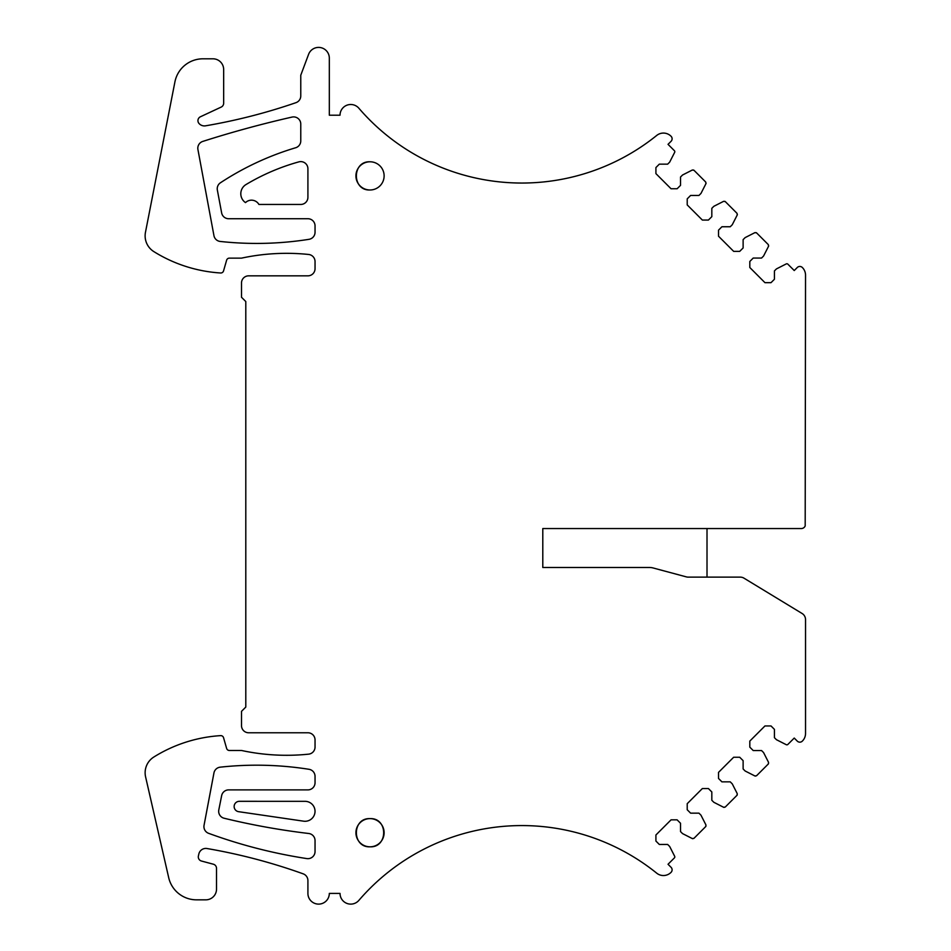 <?xml version="1.0" encoding="UTF-8"?>
<svg xmlns="http://www.w3.org/2000/svg" width="951" height="951" viewBox="0 0 951 951"><rect width="100%" height="100%" fill="white"/><g stroke="black" fill="none" stroke-linecap="round" stroke-linejoin="round"><path stroke-width="1.43" d="M707.009 528.554L707.009 577.126L688.227 577.126A7.144 7.144 0 0 1 686.372 576.888L653.135 567.973A14.277 14.277 0 0 0 649.438 567.485L542.795 567.485L542.795 528.554L801.241 528.554A4.279 4.279 0 0 0 805.188 525.939L805.533 275.124A10.711 10.711 0 0 0 802.311 267.481A3.566 3.566 0 0 0 797.283 267.504L794.24 270.548L787.88 264.188A1.426 1.426 0 0 0 786.227 263.926L776.444 268.907L774.423 270.928L774.423 279.261L771.011 282.673L764.961 282.673L749.816 267.516L749.816 261.466L753.216 258.054L761.549 258.054L763.57 256.033L768.551 246.261L768.289 244.597L768.67 245.929M707.009 577.126L740.282 577.126A7.144 7.144 0 0 1 743.991 578.172L802.097 613.49A7.144 7.144 0 0 1 805.533 619.351L805.533 733.483A10.711 10.711 0 0 1 802.311 741.138A3.566 3.566 0 0 1 797.283 741.114L794.24 738.059L787.88 744.419A1.426 1.426 0 0 1 786.227 744.681L776.444 739.7L774.423 737.679L774.423 729.358L771.011 725.946L764.961 725.946L749.816 741.091L749.816 747.153L753.216 750.553L761.549 750.553L763.57 752.574L768.551 762.357L768.289 764.01L756.58 775.719L754.928 775.98L745.144 770.999L743.123 768.979L743.123 760.657L739.712 757.246L733.661 757.246L718.516 772.39L718.516 778.453L721.916 781.853L730.249 781.853L732.27 783.874L737.251 793.657L736.989 795.309L725.28 807.019L723.616 807.28L713.844 802.299L711.823 800.278L711.823 791.957L708.412 788.545L702.361 788.545L687.216 803.69L687.216 809.753L690.616 813.153L698.949 813.153L700.97 815.173L705.951 824.957L705.69 826.609L693.98 838.318L692.316 838.58L682.545 833.599L680.524 831.578L680.524 823.257L677.112 819.845L671.061 819.845L655.917 834.99L655.917 841.053L659.316 844.452L667.65 844.452L669.67 846.473L674.651 856.257A1.426 1.426 0 0 1 674.39 857.909L668.03 864.269L671.061 867.3A3.566 3.566 0 0 1 671.037 872.364A10.711 10.711 0 0 1 656.713 873.173A214.902 214.902 0 0 0 358.86 900.395A10.711 10.711 0 0 1 340.03 893.405L329.319 893.405A10.711 10.711 0 0 1 318.621 904.116A10.711 10.711 0 0 1 307.91 893.405L307.91 880.555A7.144 7.144 0 0 0 303.179 873.838A571.159 571.159 0 0 0 207.021 848.53A7.144 7.144 0 0 0 198.842 854.01L198.402 855.959A4.279 4.279 0 0 0 201.481 861.035L213.345 864.209A4.279 4.279 0 0 1 216.519 868.358L216.519 889.126A10.711 10.711 0 0 1 205.808 899.836L196.524 899.836A28.554 28.554 0 0 1 168.696 877.654L145.598 776.896A18.568 18.568 0 0 1 153.86 757.008A142.793 142.793 0 0 1 220.632 735.634A2.853 2.853 0 0 1 223.544 737.691L226.623 748.413A2.853 2.853 0 0 0 229.369 750.482L241.506 750.482A214.189 214.189 0 0 0 308.635 754.155A7.144 7.144 0 0 0 315.043 747.046L315.043 739.914A7.144 7.144 0 0 0 307.91 732.769L248.651 732.769A7.144 7.144 0 0 1 241.506 725.625L241.506 711.348L245.798 707.068L245.798 301.55L241.506 297.259L241.506 282.982A7.144 7.144 0 0 1 248.651 275.838L307.91 275.838A7.144 7.144 0 0 0 315.043 268.705L315.043 261.561A7.144 7.144 0 0 0 308.635 254.464A214.189 214.189 0 0 0 241.506 258.137L229.369 258.137A2.853 2.853 0 0 0 226.623 260.205L223.544 270.916A2.853 2.853 0 0 1 220.632 272.985A142.793 142.793 0 0 1 153.86 251.611A18.568 18.568 0 0 1 145.467 232.294L174.925 81.869A28.554 28.554 0 0 1 202.955 58.807L212.953 58.807A10.711 10.711 0 0 1 223.663 69.506L223.663 103.207A4.279 4.279 0 0 1 221.191 107.083L200.423 116.771A4.279 4.279 0 0 0 199.009 123.475A7.144 7.144 0 0 0 205.582 125.817A571.159 571.159 0 0 0 295.951 102.672A7.144 7.144 0 0 0 300.766 95.932L300.766 75.224L308.588 54.338A10.711 10.711 0 0 1 329.319 58.082L329.319 115.202L340.03 115.202A10.711 10.711 0 0 1 358.86 108.224A214.902 214.902 0 0 0 656.713 135.446A10.711 10.711 0 0 1 671.037 136.243A3.566 3.566 0 0 1 671.061 141.319L668.03 144.338L674.39 150.698A1.426 1.426 0 0 1 674.651 152.362L669.67 162.134L667.65 164.154L659.316 164.154L655.917 167.566L655.917 173.617L671.061 188.762L677.112 188.762L680.524 185.362L680.524 177.029L682.545 175.008L692.316 170.027L693.98 170.288L705.69 181.998L705.951 183.662L700.97 193.433L698.949 195.454L690.616 195.454L687.216 198.866L687.216 204.917L702.361 220.061L708.412 220.061L711.823 216.662L711.823 208.328L713.844 206.308L723.616 201.327L725.28 201.588L736.989 213.297L737.251 214.962L732.27 224.733L730.249 226.754L721.916 226.754L718.516 230.166L718.516 236.217L733.661 251.361L739.712 251.361L743.123 247.961L743.123 239.628L745.144 237.607L754.928 232.626L756.58 232.888L768.289 244.597M768.503 763.736L768.551 762.357M755.249 776.099L756.58 775.719M737.203 795.036L737.251 793.657M723.949 807.399L725.28 807.019M705.904 826.336L705.951 824.957M692.649 838.699L693.98 838.318M693.707 170.074L692.316 170.027M706.07 183.329L705.69 181.998M725.007 201.386L723.616 201.327M737.37 214.629L736.989 213.297M756.307 232.686L754.928 232.626M295.666 147.75A285.585 285.585 0 0 0 220.454 182.77A7.144 7.144 0 0 0 217.351 190.057L221.642 212.905A7.144 7.144 0 0 0 228.656 218.73L307.91 218.73A7.144 7.144 0 0 1 315.043 225.862L315.043 232.27A7.144 7.144 0 0 1 309.016 239.319A335.965 335.965 0 0 1 220.192 241.447A7.144 7.144 0 0 1 213.951 235.658L197.927 149.521A7.144 7.144 0 0 1 202.777 141.414A1079.647 1079.647 0 0 1 292.04 117.08A7.144 7.144 0 0 1 300.766 124.046L300.766 140.903A7.144 7.144 0 0 1 295.666 147.75M306.495 801.431A9.986 9.986 0 0 0 305.057 801.324L239.355 801.313A5.207 5.207 0 0 0 234.16 806.139A5.207 5.207 0 0 0 238.594 811.678L303.607 821.177A9.986 9.986 0 0 0 314.924 812.748A9.986 9.986 0 0 0 306.495 801.431M309.016 769.3A335.965 335.965 0 0 0 220.192 767.172A7.144 7.144 0 0 0 213.951 772.937L204.049 825.302A7.144 7.144 0 0 0 208.614 833.326A511.745 511.745 0 0 0 306.816 858.587A7.144 7.144 0 0 0 315.043 851.537L315.043 840.577A7.144 7.144 0 0 0 308.742 833.492A713.951 713.951 0 0 1 224.115 818.24A7.144 7.144 0 0 1 218.801 809.907L221.654 795.63A7.144 7.144 0 0 1 228.656 789.889L307.91 789.889A7.144 7.144 0 0 0 315.043 782.744L315.043 776.349A7.144 7.144 0 0 0 309.016 769.3M258.922 204.453A8.571 8.571 0 0 0 245.513 202.611A10.711 10.711 0 0 1 246 184.553A214.189 214.189 0 0 1 298.852 161.872A7.144 7.144 0 0 1 307.91 168.755L307.91 197.309A7.144 7.144 0 0 1 300.766 204.453L258.922 204.453M370.022 189.986A14.099 14.099 0 0 0 384.121 175.887A14.099 14.099 0 0 0 370.022 161.789A14.099 14.099 0 0 0 355.924 175.887A14.099 14.099 0 0 0 370.022 189.986C351.834 190.854 351.834 160.921 370.022 161.789M370.022 846.818A14.099 14.099 0 0 0 384.121 832.719A14.099 14.099 0 0 0 370.022 818.621A14.099 14.099 0 0 0 355.924 832.719A14.099 14.099 0 0 0 370.022 846.818C388.21 847.686 388.21 817.753 370.022 818.621C351.834 817.753 351.834 847.686 370.022 846.818"/></g></svg>
